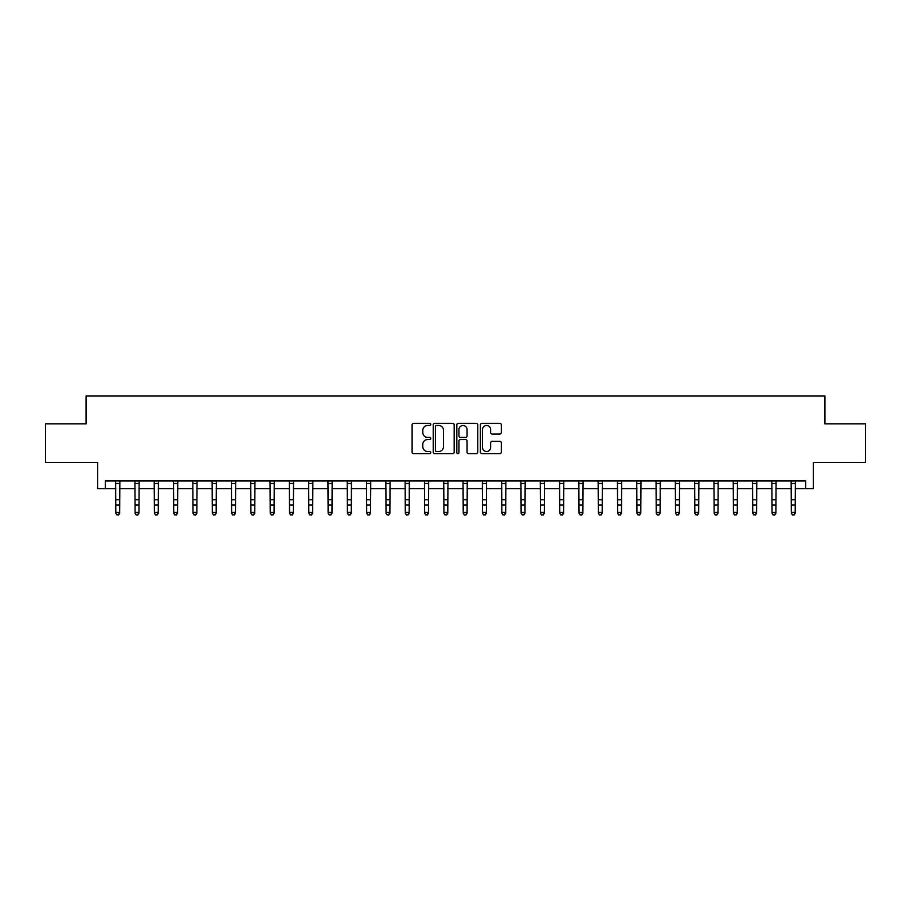 <?xml version="1.0" encoding="UTF-8"?>
<svg xmlns="http://www.w3.org/2000/svg" width="911" height="911" viewBox="0 0 911 911"><rect width="100%" height="100%" fill="white"/><g stroke="black" fill="none" stroke-linecap="round" stroke-linejoin="round"><path stroke-width="1.37" d="M430.801 424.389A1.059 1.059 0 0 0 429.73 423.33L413.628 423.33A1.515 1.515 0 0 0 412.114 424.845L412.114 452.129A1.515 1.515 0 0 0 413.628 453.644L429.73 453.644A1.059 1.059 0 0 0 430.801 452.585A1.059 1.059 0 0 0 429.73 451.526L427.646 451.526A4.851 4.851 0 0 1 422.806 446.675L422.806 444.397A4.851 4.851 0 0 1 427.646 439.546L429.73 439.546A1.059 1.059 0 0 0 430.801 438.487A1.059 1.059 0 0 0 429.73 437.428L427.646 437.428A4.851 4.851 0 0 1 422.806 432.577L422.806 430.311A4.851 4.851 0 0 1 427.646 425.46L429.73 425.46A1.059 1.059 0 0 0 430.801 424.389M499.797 434.023A1.515 1.515 0 0 0 501.312 432.497L501.312 424.845A1.515 1.515 0 0 0 499.797 423.33L481.908 423.33A1.515 1.515 0 0 0 480.393 424.845L480.393 452.129A1.515 1.515 0 0 0 481.908 453.644L499.797 453.644A1.515 1.515 0 0 0 501.312 452.129L501.312 442.883A1.515 1.515 0 0 0 499.797 441.368L492.145 441.368A1.515 1.515 0 0 0 490.619 442.883L490.619 447.472A4.054 4.054 0 0 1 486.565 451.526A4.054 4.054 0 0 1 482.511 447.472L482.511 429.514A4.054 4.054 0 0 1 486.565 425.46A4.054 4.054 0 0 1 490.619 429.514L490.619 432.497A1.515 1.515 0 0 0 492.145 434.023L499.797 434.023M105.38 488.672L105.38 480.951L805.62 480.951L805.62 488.672L813.341 488.672L813.341 462.424L865.45 462.424L865.45 423.82L824.922 423.82L824.922 396.023L86.078 396.023L86.078 423.82L45.55 423.82L45.55 462.424L97.659 462.424L97.659 488.672L115.799 488.672M454.179 424.845A1.515 1.515 0 0 0 452.653 423.33L434.775 423.33A1.515 1.515 0 0 0 433.26 424.845L433.26 452.129A1.515 1.515 0 0 0 434.775 453.644L452.653 453.644A1.515 1.515 0 0 0 454.179 452.129L454.179 424.845M458.347 423.33L476.225 423.33A1.515 1.515 0 0 1 477.74 424.845L477.74 452.129A1.515 1.515 0 0 1 476.225 453.644L468.573 453.644A1.515 1.515 0 0 1 467.058 452.129L467.058 441.061A1.515 1.515 0 0 0 465.544 439.546L460.465 439.546A1.515 1.515 0 0 0 458.95 441.061L458.95 452.585A1.059 1.059 0 0 1 457.891 453.644A1.059 1.059 0 0 1 456.821 452.585L456.821 424.845A1.515 1.515 0 0 1 458.347 423.33M119.66 488.672L135.101 488.672M138.962 488.672L154.403 488.672M158.263 488.672L173.705 488.672M177.565 488.672L193.007 488.672M196.867 488.672L212.309 488.672M216.169 488.672L231.61 488.672M235.471 488.672L250.912 488.672M254.773 488.672L270.214 488.672M274.074 488.672L289.516 488.672M293.376 488.672L308.818 488.672M312.678 488.672L328.119 488.672M331.98 488.672L347.41 488.672M351.27 488.672L366.712 488.672M370.572 488.672L386.013 488.672M389.874 488.672L405.315 488.672M409.176 488.672L424.617 488.672M428.477 488.672L443.919 488.672M447.779 488.672L463.221 488.672M467.081 488.672L482.523 488.672M486.383 488.672L501.824 488.672M505.685 488.672L521.126 488.672M524.987 488.672L540.428 488.672M544.288 488.672L559.73 488.672M563.59 488.672L579.02 488.672M582.881 488.672L598.322 488.672M602.182 488.672L617.624 488.672M621.484 488.672L636.926 488.672M640.786 488.672L656.227 488.672M660.088 488.672L675.529 488.672M679.39 488.672L694.831 488.672M698.691 488.672L714.133 488.672M717.993 488.672L733.435 488.672M737.295 488.672L752.737 488.672M756.597 488.672L772.038 488.672M775.899 488.672L791.34 488.672M795.201 488.672L805.62 488.672M436.437 425.46A1.059 1.059 0 0 0 435.378 426.519L435.378 450.467A1.059 1.059 0 0 0 436.437 451.526L438.635 451.526A4.851 4.851 0 0 0 443.486 446.675L443.486 430.311A4.851 4.851 0 0 0 438.635 425.46L436.437 425.46M467.058 429.582A4.054 4.054 0 0 0 463.004 425.528A4.054 4.054 0 0 0 458.95 429.582L458.95 435.913A1.515 1.515 0 0 0 460.465 437.428L465.544 437.428A1.515 1.515 0 0 0 467.058 435.913L467.058 429.582M119.853 480.951L119.66 513.269L118.51 514.977L116.961 514.624L118.51 514.977M115.617 480.951L115.799 512.415L119.66 512.415L118.51 514.624M116.961 514.977L115.799 513.269L116.961 514.624M139.144 480.951L138.962 513.269L137.812 514.977L136.263 514.624L137.812 514.977M134.919 480.951L135.101 512.415L138.962 512.415L137.812 514.624M136.263 514.977L135.101 513.269L136.263 514.624M158.446 480.951L158.263 513.269L157.113 514.977L155.565 514.624L157.113 514.977M154.221 480.951L154.403 512.415L158.263 512.415L157.113 514.624M155.565 514.977L154.403 513.269L155.565 514.624M177.747 480.951L177.565 513.269L176.415 514.977L174.866 514.624L176.415 514.977M173.523 480.951L173.705 512.415L177.565 512.415L176.415 514.624M174.866 514.977L173.705 513.269L174.866 514.624M197.049 480.951L196.867 513.269L195.706 514.977L194.168 514.624L195.706 514.977M192.825 480.951L193.007 512.415L196.867 512.415L195.706 514.624M194.168 514.977L193.007 513.269L194.168 514.624M216.351 480.951L216.169 513.269L215.007 514.977L213.47 514.624L215.007 514.977M212.126 480.951L212.309 512.415L216.169 512.415L215.007 514.624M213.47 514.977L212.309 513.269L213.47 514.624M235.653 480.951L235.471 513.269L234.309 514.977L232.772 514.624L234.309 514.977M231.428 480.951L231.61 512.415L235.471 512.415L234.309 514.624M232.772 514.977L231.61 513.269L232.772 514.624M254.955 480.951L254.773 513.269L253.611 514.977L252.074 514.624L253.611 514.977M250.73 480.951L250.912 512.415L254.773 512.415L253.611 514.624M252.074 514.977L250.912 513.269L252.074 514.624M274.257 480.951L274.074 513.269L272.913 514.977L271.376 514.624L272.913 514.977M270.032 480.951L270.214 512.415L274.074 512.415L272.913 514.624M271.376 514.977L270.214 513.269L271.376 514.624M293.558 480.951L293.376 513.269L292.215 514.977L290.666 514.624L292.215 514.977M289.334 480.951L289.516 512.415L293.376 512.415L292.215 514.624M290.666 514.977L289.516 513.269L290.666 514.624M312.86 480.951L312.678 513.269L311.516 514.977L309.968 514.624L311.516 514.977M308.635 480.951L308.818 512.415L312.678 512.415L311.516 514.624M309.968 514.977L308.818 513.269L309.968 514.624M332.162 480.951L331.98 513.269L330.818 514.977L329.27 514.624L330.818 514.977M327.926 480.951L328.119 512.415L331.98 512.415L330.818 514.624M329.27 514.977L328.119 513.269L329.27 514.624M351.464 480.951L351.27 513.269L350.12 514.977L348.571 514.624L350.12 514.977M347.228 480.951L347.41 512.415L351.27 512.415L350.12 514.624M348.571 514.977L347.41 513.269L348.571 514.624M370.754 480.951L370.572 513.269L369.422 514.977L367.873 514.624L369.422 514.977M366.529 480.951L366.712 512.415L370.572 512.415L369.422 514.624M367.873 514.977L366.712 513.269L367.873 514.624M390.056 480.951L389.874 513.269L388.724 514.977L387.175 514.624L388.724 514.977M385.831 480.951L386.013 512.415L389.874 512.415L388.724 514.624M387.175 514.977L386.013 513.269L387.175 514.624M409.358 480.951L409.176 513.269L408.026 514.977L406.477 514.624L408.026 514.977M405.133 480.951L405.315 512.415L409.176 512.415L408.026 514.624M406.477 514.977L405.315 513.269L406.477 514.624M428.66 480.951L428.477 513.269L427.316 514.977L425.779 514.624L427.316 514.977M424.435 480.951L424.617 512.415L428.477 512.415L427.316 514.624M425.779 514.977L424.617 513.269L425.779 514.624M447.961 480.951L447.779 513.269L446.618 514.977L445.08 514.624L446.618 514.977M443.737 480.951L443.919 512.415L447.779 512.415L446.618 514.624M445.08 514.977L443.919 513.269L445.08 514.624M467.263 480.951L467.081 513.269L465.92 514.977L464.382 514.624L465.92 514.977M463.039 480.951L463.221 512.415L467.081 512.415L465.92 514.624M464.382 514.977L463.221 513.269L464.382 514.624M486.565 480.951L486.383 513.269L485.221 514.977L483.684 514.624L485.221 514.977M482.34 480.951L482.523 512.415L486.383 512.415L485.221 514.624M483.684 514.977L482.523 513.269L483.684 514.624M505.867 480.951L505.685 513.269L504.523 514.977L502.974 514.624L504.523 514.977M501.642 480.951L501.824 512.415L505.685 512.415L504.523 514.624M502.974 514.977L501.824 513.269L502.974 514.624M525.169 480.951L524.987 513.269L523.825 514.977L522.276 514.624L523.825 514.977M520.944 480.951L521.126 512.415L524.987 512.415L523.825 514.624M522.276 514.977L521.126 513.269L522.276 514.624M544.471 480.951L544.288 513.269L543.127 514.977L541.578 514.624L543.127 514.977M540.246 480.951L540.428 512.415L544.288 512.415L543.127 514.624M541.578 514.977L540.428 513.269L541.578 514.624M563.772 480.951L563.59 513.269L562.429 514.977L560.88 514.624L562.429 514.977M559.536 480.951L559.73 512.415L563.59 512.415L562.429 514.624M560.88 514.977L559.73 513.269L560.88 514.624M583.074 480.951L582.881 513.269L581.73 514.977L580.182 514.624L581.73 514.977M578.838 480.951L579.02 512.415L582.881 512.415L581.73 514.624M580.182 514.977L579.02 513.269L580.182 514.624M602.365 480.951L602.182 513.269L601.032 514.977L599.484 514.624L601.032 514.977M598.14 480.951L598.322 512.415L602.182 512.415L601.032 514.624M599.484 514.977L598.322 513.269L599.484 514.624M621.666 480.951L621.484 513.269L620.334 514.977L618.785 514.624L620.334 514.977M617.442 480.951L617.624 512.415L621.484 512.415L620.334 514.624M618.785 514.977L617.624 513.269L618.785 514.624M640.968 480.951L640.786 513.269L639.624 514.977L638.087 514.624L639.624 514.977M636.743 480.951L636.926 512.415L640.786 512.415L639.624 514.624M638.087 514.977L636.926 513.269L638.087 514.624M660.27 480.951L660.088 513.269L658.926 514.977L657.389 514.624L658.926 514.977M656.045 480.951L656.227 512.415L660.088 512.415L658.926 514.624M657.389 514.977L656.227 513.269L657.389 514.624M679.572 480.951L679.39 513.269L678.228 514.977L676.691 514.624L678.228 514.977M675.347 480.951L675.529 512.415L679.39 512.415L678.228 514.624M676.691 514.977L675.529 513.269L676.691 514.624M698.874 480.951L698.691 513.269L697.53 514.977L695.993 514.624L697.53 514.977M694.649 480.951L694.831 512.415L698.691 512.415L697.53 514.624M695.993 514.977L694.831 513.269L695.993 514.624M718.175 480.951L717.993 513.269L716.832 514.977L715.294 514.624L716.832 514.977M713.951 480.951L714.133 512.415L717.993 512.415L716.832 514.624M715.294 514.977L714.133 513.269L715.294 514.624M737.477 480.951L737.295 513.269L736.134 514.977L734.585 514.624L736.134 514.977M733.253 480.951L733.435 512.415L737.295 512.415L736.134 514.624M734.585 514.977L733.435 513.269L734.585 514.624M756.779 480.951L756.597 513.269L755.435 514.977L753.887 514.624L755.435 514.977M752.554 480.951L752.737 512.415L756.597 512.415L755.435 514.624M753.887 514.977L752.737 513.269L753.887 514.624M776.081 480.951L775.899 513.269L774.737 514.977L773.188 514.624L774.737 514.977M771.856 480.951L772.038 512.415L775.899 512.415L774.737 514.624M773.188 514.977L772.038 513.269L773.188 514.624M795.383 480.951L795.201 513.269L794.039 514.977L792.49 514.624L794.039 514.977M791.147 480.951L791.34 512.415L795.201 512.415L794.039 514.624M792.49 514.977L791.34 513.269L792.49 514.624M119.66 499.763L115.799 499.763M119.66 505.058L115.799 505.058M119.66 483.456L115.799 483.456M138.962 499.763L135.101 499.763M138.962 505.058L135.101 505.058M138.962 483.456L135.101 483.456M158.263 499.763L154.403 499.763M158.263 505.058L154.403 505.058M158.263 483.456L154.403 483.456M177.565 499.763L173.705 499.763M177.565 505.058L173.705 505.058M177.565 483.456L173.705 483.456M196.867 499.763L193.007 499.763M196.867 505.058L193.007 505.058M196.867 483.456L193.007 483.456M216.169 499.763L212.309 499.763M216.169 505.058L212.309 505.058M216.169 483.456L212.309 483.456M235.471 499.763L231.61 499.763M235.471 505.058L231.61 505.058M235.471 483.456L231.61 483.456M254.773 499.763L250.912 499.763M254.773 505.058L250.912 505.058M254.773 483.456L250.912 483.456M274.074 499.763L270.214 499.763M274.074 505.058L270.214 505.058M274.074 483.456L270.214 483.456M293.376 499.763L289.516 499.763M293.376 505.058L289.516 505.058M293.376 483.456L289.516 483.456M312.678 499.763L308.818 499.763M312.678 505.058L308.818 505.058M312.678 483.456L308.818 483.456M331.98 499.763L328.119 499.763M331.98 505.058L328.119 505.058M331.98 483.456L328.119 483.456M351.27 499.763L347.41 499.763M351.27 505.058L347.41 505.058M351.27 483.456L347.41 483.456M370.572 499.763L366.712 499.763M370.572 505.058L366.712 505.058M370.572 483.456L366.712 483.456M389.874 499.763L386.013 499.763M389.874 505.058L386.013 505.058M389.874 483.456L386.013 483.456M409.176 499.763L405.315 499.763M409.176 505.058L405.315 505.058M409.176 483.456L405.315 483.456M428.477 499.763L424.617 499.763M428.477 505.058L424.617 505.058M428.477 483.456L424.617 483.456M447.779 499.763L443.919 499.763M447.779 505.058L443.919 505.058M447.779 483.456L443.919 483.456M467.081 499.763L463.221 499.763M467.081 505.058L463.221 505.058M467.081 483.456L463.221 483.456M486.383 499.763L482.523 499.763M486.383 505.058L482.523 505.058M486.383 483.456L482.523 483.456M505.685 499.763L501.824 499.763M505.685 505.058L501.824 505.058M505.685 483.456L501.824 483.456M524.987 499.763L521.126 499.763M524.987 505.058L521.126 505.058M524.987 483.456L521.126 483.456M544.288 499.763L540.428 499.763M544.288 505.058L540.428 505.058M544.288 483.456L540.428 483.456M563.59 499.763L559.73 499.763M563.59 505.058L559.73 505.058M563.59 483.456L559.73 483.456M582.881 499.763L579.02 499.763M582.881 505.058L579.02 505.058M582.881 483.456L579.02 483.456M602.182 499.763L598.322 499.763M602.182 505.058L598.322 505.058M602.182 483.456L598.322 483.456M621.484 499.763L617.624 499.763M621.484 505.058L617.624 505.058M621.484 483.456L617.624 483.456M640.786 499.763L636.926 499.763M640.786 505.058L636.926 505.058M640.786 483.456L636.926 483.456M660.088 499.763L656.227 499.763M660.088 505.058L656.227 505.058M660.088 483.456L656.227 483.456M679.39 499.763L675.529 499.763M679.39 505.058L675.529 505.058M679.39 483.456L675.529 483.456M698.691 499.763L694.831 499.763M698.691 505.058L694.831 505.058M698.691 483.456L694.831 483.456M717.993 499.763L714.133 499.763M717.993 505.058L714.133 505.058M717.993 483.456L714.133 483.456M737.295 499.763L733.435 499.763M737.295 505.058L733.435 505.058M737.295 483.456L733.435 483.456M756.597 499.763L752.737 499.763M756.597 505.058L752.737 505.058M756.597 483.456L752.737 483.456M775.899 499.763L772.038 499.763M775.899 505.058L772.038 505.058M775.899 483.456L772.038 483.456M795.201 499.763L791.34 499.763M795.201 505.058L791.34 505.058M795.201 483.456L791.34 483.456"/></g></svg>
